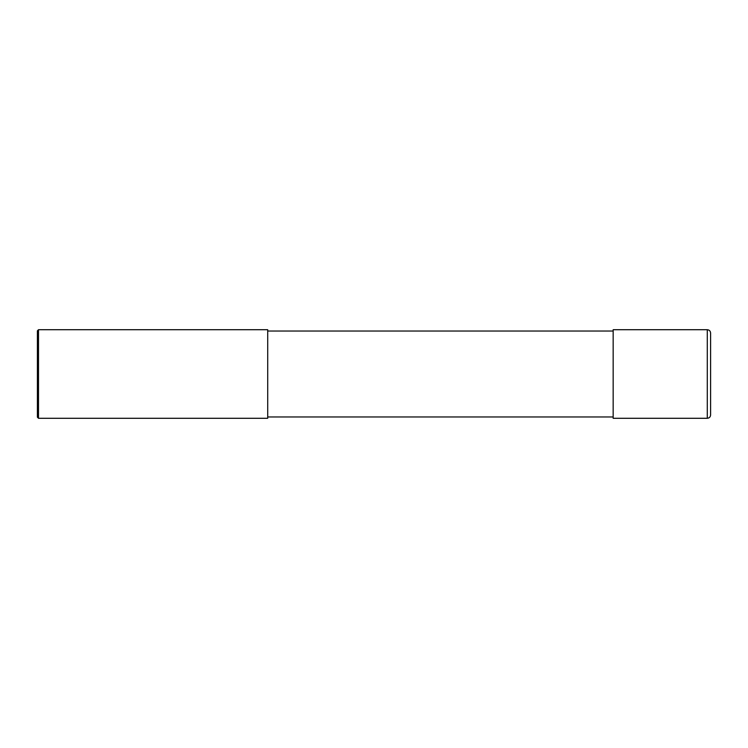 <?xml version="1.0" encoding="UTF-8"?>
<svg xmlns="http://www.w3.org/2000/svg" width="748" height="748" viewBox="0 0 748 748"><rect width="100%" height="100%" fill="white"/><g stroke="black" fill="none" stroke-linecap="round" stroke-linejoin="round"><path stroke-width="1.12" d="M707.281 329.709L707.281 418.291C709.3 418.095 710.404 416.982 710.6 414.972L710.6 333.028C710.404 331.018 709.3 329.905 707.281 329.709L613.164 329.709L613.164 418.291L707.281 418.291M267.709 331.037L613.164 331.037M267.709 329.709L267.709 418.291L38.503 418.291L38.503 329.709L267.709 329.709M38.503 418.291L37.4 417.178L37.4 330.822L38.503 329.709M267.709 416.963L613.164 416.963"/></g></svg>
